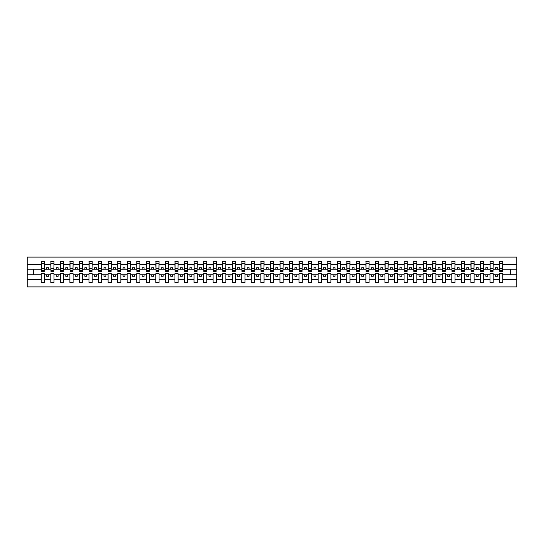 <?xml version="1.0" encoding="UTF-8"?>
<svg xmlns="http://www.w3.org/2000/svg" width="544" height="544" viewBox="0 0 544 544"><rect width="100%" height="100%" fill="white"/><g stroke="black" fill="none" stroke-linecap="round" stroke-linejoin="round"><path stroke-width="0.82" d="M499.535 279.235L493.197 279.235L493.197 273.68L489.988 273.68L489.988 279.235L483.65 279.235L483.65 273.68L480.44 273.68L480.44 279.235L474.103 279.235L474.103 273.68L470.893 273.68L470.893 279.235L464.556 279.235L464.556 273.68L461.346 273.68L461.346 279.235L455.008 279.235L455.008 273.68L451.799 273.68L451.799 279.235L445.461 279.235L445.461 273.68L442.252 273.68L442.252 279.235L435.914 279.235L435.914 273.68L432.704 273.68L432.704 279.235L426.367 279.235L426.367 273.68L423.157 273.68L423.157 279.235L416.82 279.235L416.82 273.68L413.61 273.68L413.61 279.235L407.272 279.235L407.272 273.68L404.063 273.68L404.063 279.235L397.725 279.235L397.725 273.68L394.516 273.68L394.516 279.235L388.178 279.235L388.178 273.68L384.968 273.68L384.968 279.235L378.624 279.235L378.624 273.68L375.421 273.68L375.421 279.235L369.077 279.235L369.077 273.68L365.874 273.68L365.874 279.235L359.53 279.235L359.53 273.68L356.327 273.68L356.327 279.235L349.982 279.235L349.982 273.68L346.78 273.68L346.78 279.235L340.435 279.235L340.435 273.68L337.232 273.68L337.232 279.235L330.888 279.235L330.888 273.68L327.678 273.68L327.678 279.235L321.341 279.235L321.341 273.68L318.131 273.68L318.131 279.235L311.794 279.235L311.794 273.68L308.584 273.68L308.584 279.235L302.246 279.235L302.246 273.68L299.037 273.68L299.037 279.235L292.699 279.235L292.699 273.68L289.49 273.68L289.49 279.235L283.152 279.235L283.152 273.68L279.942 273.68L279.942 279.235L273.605 279.235L273.605 273.68L270.395 273.68L270.395 279.235L264.058 279.235L264.058 273.68L260.848 273.68L260.848 279.235L254.51 279.235L254.51 273.68L251.301 273.68L251.301 279.235L244.963 279.235L244.963 273.68L241.754 273.68L241.754 279.235L235.416 279.235L235.416 273.68L232.206 273.68L232.206 279.235L225.869 279.235L225.869 273.68L222.659 273.68L222.659 279.235L216.322 279.235L216.322 273.68L213.112 273.68L213.112 279.235L206.768 279.235L206.768 273.68L203.565 273.68L203.565 279.235L197.22 279.235L197.22 273.68L194.018 273.68L194.018 279.235L187.673 279.235L187.673 273.68L184.47 273.68L184.47 279.235L178.126 279.235L178.126 273.68L174.923 273.68L174.923 279.235L168.579 279.235L168.579 273.68L165.376 273.68L165.376 279.235L159.032 279.235L159.032 273.68L155.822 273.68L155.822 279.235L149.484 279.235L149.484 273.68L146.275 273.68L146.275 279.235L139.937 279.235L139.937 273.68L136.728 273.68L136.728 279.235L130.39 279.235L130.39 273.68L127.18 273.68L127.18 279.235L120.843 279.235L120.843 273.68L117.633 273.68L117.633 279.235L111.296 279.235L111.296 273.68L108.086 273.68L108.086 279.235L101.748 279.235L101.748 273.68L98.539 273.68L98.539 279.235L92.201 279.235L92.201 273.68L88.992 273.68L88.992 279.235L82.654 279.235L82.654 273.68L79.444 273.68L79.444 279.235L73.107 279.235L73.107 273.68L69.897 273.68L69.897 279.235L63.56 279.235L63.56 273.68L60.35 273.68L60.35 279.235L54.012 279.235L54.012 273.68L50.803 273.68L50.803 279.235L44.465 279.235L44.465 273.68L41.256 273.68L41.256 279.235L27.2 279.235L27.2 286.892L516.8 286.892L516.8 279.235L502.744 279.235L502.744 282.499L499.535 282.499L499.535 274.829L495.414 274.829L495.414 276.277L497.325 276.277L497.325 274.829M502.744 279.235L502.744 273.68L499.535 273.68L499.535 274.829M489.988 279.235L489.988 282.499L493.197 282.499L493.197 279.235M480.44 279.235L480.44 282.499L483.65 282.499L483.65 279.235M470.893 279.235L470.893 282.499L474.103 282.499L474.103 279.235M461.346 279.235L461.346 282.499L464.556 282.499L464.556 279.235M451.799 279.235L451.799 282.499L455.008 282.499L455.008 279.235M442.252 279.235L442.252 282.499L445.461 282.499L445.461 279.235M432.704 279.235L432.704 282.499L435.914 282.499L435.914 279.235M423.157 279.235L423.157 282.499L426.367 282.499L426.367 279.235M413.61 279.235L413.61 282.499L416.82 282.499L416.82 279.235M404.063 279.235L404.063 282.499L407.272 282.499L407.272 279.235M394.516 279.235L394.516 282.499L397.725 282.499L397.725 279.235M384.968 279.235L384.968 282.499L388.178 282.499L388.178 279.235M375.421 279.235L375.421 282.499L378.624 282.499L378.624 279.235M365.874 279.235L365.874 282.499L369.077 282.499L369.077 279.235M356.327 279.235L356.327 282.499L359.53 282.499L359.53 279.235M346.78 279.235L346.78 282.499L349.982 282.499L349.982 279.235M337.232 279.235L337.232 282.499L340.435 282.499L340.435 279.235M327.678 279.235L327.678 282.499L330.888 282.499L330.888 279.235M318.131 279.235L318.131 282.499L321.341 282.499L321.341 279.235M308.584 279.235L308.584 282.499L311.794 282.499L311.794 279.235M299.037 279.235L299.037 282.499L302.246 282.499L302.246 279.235M289.49 279.235L289.49 282.499L292.699 282.499L292.699 279.235M279.942 279.235L279.942 282.499L283.152 282.499L283.152 279.235M270.395 279.235L270.395 282.499L273.605 282.499L273.605 279.235M260.848 279.235L260.848 282.499L264.058 282.499L264.058 279.235M251.301 279.235L251.301 282.499L254.51 282.499L254.51 279.235M241.754 279.235L241.754 282.499L244.963 282.499L244.963 279.235M232.206 279.235L232.206 282.499L235.416 282.499L235.416 279.235M222.659 279.235L222.659 282.499L225.869 282.499L225.869 279.235M213.112 279.235L213.112 282.499L216.322 282.499L216.322 279.235M203.565 279.235L203.565 282.499L206.768 282.499L206.768 279.235M194.018 279.235L194.018 282.499L197.22 282.499L197.22 279.235M184.47 279.235L184.47 282.499L187.673 282.499L187.673 279.235M174.923 279.235L174.923 282.499L178.126 282.499L178.126 279.235M165.376 279.235L165.376 282.499L168.579 282.499L168.579 279.235M155.822 279.235L155.822 282.499L159.032 282.499L159.032 279.235M146.275 279.235L146.275 282.499L149.484 282.499L149.484 279.235M136.728 279.235L136.728 282.499L139.937 282.499L139.937 279.235M127.18 279.235L127.18 282.499L130.39 282.499L130.39 279.235M117.633 279.235L117.633 282.499L120.843 282.499L120.843 279.235M108.086 279.235L108.086 282.499L111.296 282.499L111.296 279.235M98.539 279.235L98.539 282.499L101.748 282.499L101.748 279.235M88.992 279.235L88.992 282.499L92.201 282.499L92.201 279.235M79.444 279.235L79.444 282.499L82.654 282.499L82.654 279.235M69.897 279.235L69.897 282.499L73.107 282.499L73.107 279.235M60.35 279.235L60.35 282.499L63.56 282.499L63.56 279.235M50.803 279.235L50.803 282.499L54.012 282.499L54.012 279.235M499.691 270.463L502.595 270.463L502.595 271.354L499.691 271.354L499.691 261.501L499.535 264.765L493.197 264.765L493.048 270.32M499.691 270.32L499.535 264.765M490.144 270.463L493.048 270.463L493.048 271.354L490.144 271.354L490.144 261.501L489.988 264.765L483.65 264.765L483.5 270.32M490.144 270.32L489.988 264.765M480.597 270.463L483.5 270.463L483.5 271.354L480.597 271.354L480.597 261.501L480.44 264.765L474.103 264.765L473.953 270.32M480.597 270.32L480.44 264.765M471.05 270.463L473.953 270.463L473.953 271.354L471.05 271.354L471.05 261.501L470.893 264.765L464.556 264.765L464.406 270.32M471.05 270.32L470.893 264.765M461.502 270.463L464.406 270.463L464.406 271.354L461.502 271.354L461.502 261.501L461.346 264.765L455.008 264.765L454.852 270.32M461.502 270.32L461.346 264.765M451.955 270.463L454.852 270.463L454.852 271.354L451.955 271.354L451.955 261.501L451.799 264.765L445.461 264.765L445.305 270.32M451.955 270.32L451.799 264.765M442.408 270.463L445.305 270.463L445.305 271.354L442.408 271.354L442.408 261.501L442.252 264.765L435.914 264.765L435.758 270.32M442.408 270.32L442.252 264.765M432.861 270.463L435.758 270.463L435.758 271.354L432.861 271.354L432.861 261.501L432.704 264.765L426.367 264.765L426.21 270.32M432.861 270.32L432.704 264.765M423.307 270.463L426.21 270.463L426.21 271.354L423.307 271.354L423.307 261.501L423.157 264.765L416.82 264.765L416.663 270.32M423.307 270.32L423.157 264.765M413.76 270.463L416.663 270.463L416.663 271.354L413.76 271.354L413.76 261.501L413.61 264.765L407.272 264.765L407.116 270.32M413.76 270.32L413.61 264.765M404.212 270.463L407.116 270.463L407.116 271.354L404.212 271.354L404.212 261.501L404.063 264.765L397.725 264.765L397.569 270.32M404.212 270.32L404.063 264.765M394.665 270.463L397.569 270.463L397.569 271.354L394.665 271.354L394.665 261.501L394.516 264.765L388.178 264.765L388.022 270.32M394.665 270.32L394.516 264.765M385.118 270.463L388.022 270.463L388.022 271.354L385.118 271.354L385.118 261.501L384.968 264.765L378.624 264.765L378.474 270.32M385.118 270.32L384.968 264.765M375.571 270.463L378.474 270.463L378.474 271.354L375.571 271.354L375.571 261.501L375.421 264.765L369.077 264.765L368.927 270.32M375.571 270.32L375.421 264.765M366.024 270.463L368.927 270.463L368.927 271.354L366.024 271.354L366.024 261.501L365.874 264.765L359.53 264.765L359.38 270.32M366.024 270.32L365.874 264.765M356.476 270.463L359.38 270.463L359.38 271.354L356.476 271.354L356.476 261.501L356.327 264.765L349.982 264.765L349.833 270.32M356.476 270.32L356.327 264.765M346.929 270.463L349.833 270.463L349.833 271.354L346.929 271.354L346.929 261.501L346.78 264.765L340.435 264.765L340.286 270.32M346.929 270.32L346.78 264.765M337.382 270.463L340.286 270.463L340.286 271.354L337.382 271.354L337.382 261.501L337.232 264.765L330.888 264.765L330.738 270.32M337.382 270.32L337.232 264.765M327.835 270.463L330.738 270.463L330.738 271.354L327.835 271.354L327.835 261.501L327.678 264.765L321.341 264.765L321.191 270.32M327.835 270.32L327.678 264.765M318.288 270.463L321.191 270.463L321.191 271.354L318.288 271.354L318.288 261.501L318.131 264.765L311.794 264.765L311.644 270.32M318.288 270.32L318.131 264.765M308.74 270.463L311.644 270.463L311.644 271.354L308.74 271.354L308.74 261.501L308.584 264.765L302.246 264.765L302.097 270.32M308.74 270.32L308.584 264.765M299.193 270.463L302.097 270.463L302.097 271.354L299.193 271.354L299.193 261.501L299.037 264.765L292.699 264.765L292.55 270.32M299.193 270.32L299.037 264.765M289.646 270.463L292.55 270.463L292.55 271.354L289.646 271.354L289.646 261.501L289.49 264.765L283.152 264.765L282.996 270.32M289.646 270.32L289.49 264.765M280.099 270.463L282.996 270.463L282.996 271.354L280.099 271.354L280.099 261.501L279.942 264.765L273.605 264.765L273.448 270.32M280.099 270.32L279.942 264.765M270.552 270.463L273.448 270.463L273.448 271.354L270.552 271.354L270.552 261.501L270.395 264.765L264.058 264.765L263.901 270.32M270.552 270.32L270.395 264.765M261.004 270.463L263.901 270.463L263.901 271.354L261.004 271.354L261.004 261.501L260.848 264.765L254.51 264.765L254.354 270.32M261.004 270.32L260.848 264.765M251.45 270.463L254.354 270.463L254.354 271.354L251.45 271.354L251.45 261.501L251.301 264.765L244.963 264.765L244.807 270.32M251.45 270.32L251.301 264.765M241.903 270.463L244.807 270.463L244.807 271.354L241.903 271.354L241.903 261.501L241.754 264.765L235.416 264.765L235.26 270.32M241.903 270.32L241.754 264.765M232.356 270.463L235.26 270.463L235.26 271.354L232.356 271.354L232.356 261.501L232.206 264.765L225.869 264.765L225.712 270.32M232.356 270.32L232.206 264.765M222.809 270.463L225.712 270.463L225.712 271.354L222.809 271.354L222.809 261.501L222.659 264.765L216.322 264.765L216.165 270.32M222.809 270.32L222.659 264.765M213.262 270.463L216.165 270.463L216.165 271.354L213.262 271.354L213.262 261.501L213.112 264.765L206.768 264.765L206.618 270.32M213.262 270.32L213.112 264.765M203.714 270.463L206.618 270.463L206.618 271.354L203.714 271.354L203.714 261.501L203.565 264.765L197.22 264.765L197.071 270.32M203.714 270.32L203.565 264.765M194.167 270.463L197.071 270.463L197.071 271.354L194.167 271.354L194.167 261.501L194.018 264.765L187.673 264.765L187.524 270.32M194.167 270.32L194.018 264.765M184.62 270.463L187.524 270.463L187.524 271.354L184.62 271.354L184.62 261.501L184.47 264.765L178.126 264.765L177.976 270.32M184.62 270.32L184.47 264.765M175.073 270.463L177.976 270.463L177.976 271.354L175.073 271.354L175.073 261.501L174.923 264.765L168.579 264.765L168.429 270.32M175.073 270.32L174.923 264.765M165.526 270.463L168.429 270.463L168.429 271.354L165.526 271.354L165.526 261.501L165.376 264.765L159.032 264.765L158.882 270.32M165.526 270.32L165.376 264.765M155.978 270.463L158.882 270.463L158.882 271.354L155.978 271.354L155.978 261.501L155.822 264.765L149.484 264.765L149.335 270.32M155.978 270.32L155.822 264.765M146.431 270.463L149.335 270.463L149.335 271.354L146.431 271.354L146.431 261.501L146.275 264.765L139.937 264.765L139.788 270.32M146.431 270.32L146.275 264.765M136.884 270.463L139.788 270.463L139.788 271.354L136.884 271.354L136.884 261.501L136.728 264.765L130.39 264.765L130.24 270.32M136.884 270.32L136.728 264.765M127.337 270.463L130.24 270.463L130.24 271.354L127.337 271.354L127.337 261.501L127.18 264.765L120.843 264.765L120.693 270.32M127.337 270.32L127.18 264.765M117.79 270.463L120.693 270.463L120.693 271.354L117.79 271.354L117.79 261.501L117.633 264.765L111.296 264.765L111.139 270.32M117.79 270.32L117.633 264.765M108.242 270.463L111.139 270.463L111.139 271.354L108.242 271.354L108.242 261.501L108.086 264.765L101.748 264.765L101.592 270.32M108.242 270.32L108.086 264.765M98.695 270.463L101.592 270.463L101.592 271.354L98.695 271.354L98.695 261.501L98.539 264.765L92.201 264.765L92.045 270.32M98.695 270.32L98.539 264.765M89.148 270.463L92.045 270.463L92.045 271.354L89.148 271.354L89.148 261.501L88.992 264.765L82.654 264.765L82.498 270.32M89.148 270.32L88.992 264.765M79.594 270.463L82.498 270.463L82.498 271.354L79.594 271.354L79.594 261.501L79.444 264.765L73.107 264.765L72.95 270.32M79.594 270.32L79.444 264.765M70.047 270.463L72.95 270.463L72.95 271.354L70.047 271.354L70.047 261.501L69.897 264.765L63.56 264.765L63.403 270.32M70.047 270.32L69.897 264.765M60.5 270.463L63.403 270.463L63.403 271.354L60.5 271.354L60.5 261.501L60.35 264.765L54.012 264.765L53.856 270.32M60.5 270.32L60.35 264.765M50.952 270.463L53.856 270.463L53.856 271.354L50.952 271.354L50.952 261.501L50.803 264.765L44.465 264.765L44.309 261.501L44.309 271.354L41.405 271.354L41.405 268.879L44.309 268.879M50.952 270.32L50.803 264.765M41.256 279.235L41.256 282.499L44.465 282.499L44.465 279.235M41.405 268.879L41.405 261.501L41.256 264.765L27.2 264.765L27.2 257.108L516.8 257.108L516.8 264.765L502.744 264.765L502.595 270.32M41.405 270.32L41.256 264.765M499.535 261.501L502.744 261.501L502.744 264.765M489.988 261.501L493.197 261.501L493.197 264.765M480.44 261.501L483.65 261.501L483.65 264.765M470.893 261.501L474.103 261.501L474.103 264.765M461.346 261.501L464.556 261.501L464.556 264.765M451.799 261.501L455.008 261.501L455.008 264.765M442.252 261.501L445.461 261.501L445.461 264.765M432.704 261.501L435.914 261.501L435.914 264.765M423.157 261.501L426.367 261.501L426.367 264.765M413.61 261.501L416.82 261.501L416.82 264.765M404.063 261.501L407.272 261.501L407.272 264.765M394.516 261.501L397.725 261.501L397.725 264.765M384.968 261.501L388.178 261.501L388.178 264.765M375.421 261.501L378.624 261.501L378.624 264.765M365.874 261.501L369.077 261.501L369.077 264.765M356.327 261.501L359.53 261.501L359.53 264.765M346.78 261.501L349.982 261.501L349.982 264.765M337.232 261.501L340.435 261.501L340.435 264.765M327.678 261.501L330.888 261.501L330.888 264.765M318.131 261.501L321.341 261.501L321.341 264.765M308.584 261.501L311.794 261.501L311.794 264.765M299.037 261.501L302.246 261.501L302.246 264.765M289.49 261.501L292.699 261.501L292.699 264.765M279.942 261.501L283.152 261.501L283.152 264.765M270.395 261.501L273.605 261.501L273.605 264.765M260.848 261.501L264.058 261.501L264.058 264.765M251.301 261.501L254.51 261.501L254.51 264.765M241.754 261.501L244.963 261.501L244.963 264.765M232.206 261.501L235.416 261.501L235.416 264.765M222.659 261.501L225.869 261.501L225.869 264.765M213.112 261.501L216.322 261.501L216.322 264.765M203.565 261.501L206.768 261.501L206.768 264.765M194.018 261.501L197.22 261.501L197.22 264.765M184.47 261.501L187.673 261.501L187.673 264.765M174.923 261.501L178.126 261.501L178.126 264.765M165.376 261.501L168.579 261.501L168.579 264.765M155.822 261.501L159.032 261.501L159.032 264.765M146.275 261.501L149.484 261.501L149.484 264.765M136.728 261.501L139.937 261.501L139.937 264.765M127.18 261.501L130.39 261.501L130.39 264.765M117.633 261.501L120.843 261.501L120.843 264.765M108.086 261.501L111.296 261.501L111.296 264.765M98.539 261.501L101.748 261.501L101.748 264.765M88.992 261.501L92.201 261.501L92.201 264.765M79.444 261.501L82.654 261.501L82.654 264.765M69.897 261.501L73.107 261.501L73.107 264.765M60.35 261.501L63.56 261.501L63.56 264.765M50.803 261.501L54.012 261.501L54.012 264.765M41.256 261.501L44.465 261.501M495.414 274.829L493.197 274.829M499.535 269.171L497.325 269.171L497.325 267.723L495.414 267.723L495.414 269.171L493.197 269.171M495.414 269.171L497.325 269.171M487.778 276.277L487.778 274.829L485.867 274.829L485.867 276.277L487.778 276.277M485.867 274.829L483.65 274.829M489.988 274.829L487.778 274.829M489.988 269.171L487.778 269.171L487.778 267.723L485.867 267.723L485.867 269.171L483.65 269.171M485.867 269.171L487.778 269.171M478.23 276.277L478.23 274.829L476.32 274.829L476.32 276.277L478.23 276.277M476.32 274.829L474.103 274.829M480.44 274.829L478.23 274.829M480.44 269.171L478.23 269.171L478.23 267.723L476.32 267.723L476.32 269.171L474.103 269.171M476.32 269.171L478.23 269.171M468.683 276.277L468.683 274.829L466.772 274.829L466.772 276.277L468.683 276.277M466.772 274.829L464.556 274.829M470.893 274.829L468.683 274.829M470.893 269.171L468.683 269.171L468.683 267.723L466.772 267.723L466.772 269.171L464.556 269.171M466.772 269.171L468.683 269.171M459.136 276.277L459.136 274.829L457.225 274.829L457.225 276.277L459.136 276.277M457.225 274.829L455.008 274.829M461.346 274.829L459.136 274.829M461.346 269.171L459.136 269.171L459.136 267.723L457.225 267.723L457.225 269.171L455.008 269.171M457.225 269.171L459.136 269.171M449.582 276.277L449.582 274.829L447.678 274.829L447.678 276.277L449.582 276.277M447.678 274.829L445.461 274.829M451.799 274.829L449.582 274.829M451.799 269.171L449.582 269.171L449.582 267.723L447.678 267.723L447.678 269.171L445.461 269.171M447.678 269.171L449.582 269.171M440.035 276.277L440.035 274.829L438.131 274.829L438.131 276.277L440.035 276.277M438.131 274.829L435.914 274.829M442.252 274.829L440.035 274.829M442.252 269.171L440.035 269.171L440.035 267.723L438.131 267.723L438.131 269.171L435.914 269.171M438.131 269.171L440.035 269.171M430.488 276.277L430.488 274.829L428.584 274.829L428.584 276.277L430.488 276.277M428.584 274.829L426.367 274.829M432.704 274.829L430.488 274.829M432.704 269.171L430.488 269.171L430.488 267.723L428.584 267.723L428.584 269.171L426.367 269.171M428.584 269.171L430.488 269.171M420.94 276.277L420.94 274.829L419.03 274.829L419.03 276.277L420.94 276.277M419.03 274.829L416.82 274.829M423.157 274.829L420.94 274.829M423.157 269.171L420.94 269.171L420.94 267.723L419.03 267.723L419.03 269.171L416.82 269.171M419.03 269.171L420.94 269.171M411.393 276.277L411.393 274.829L409.482 274.829L409.482 276.277L411.393 276.277M409.482 274.829L407.272 274.829M413.61 274.829L411.393 274.829M413.61 269.171L411.393 269.171L411.393 267.723L409.482 267.723L409.482 269.171L407.272 269.171M409.482 269.171L411.393 269.171M401.846 276.277L401.846 274.829L399.935 274.829L399.935 276.277L401.846 276.277M399.935 274.829L397.725 274.829M404.063 274.829L401.846 274.829M404.063 269.171L401.846 269.171L401.846 267.723L399.935 267.723L399.935 269.171L397.725 269.171M399.935 269.171L401.846 269.171M392.299 276.277L392.299 274.829L390.388 274.829L390.388 276.277L392.299 276.277M390.388 274.829L388.178 274.829M394.516 274.829L392.299 274.829M394.516 269.171L392.299 269.171L392.299 267.723L390.388 267.723L390.388 269.171L388.178 269.171M390.388 269.171L392.299 269.171M382.752 276.277L382.752 274.829L380.841 274.829L380.841 276.277L382.752 276.277M380.841 274.829L378.624 274.829M384.968 274.829L382.752 274.829M384.968 269.171L382.752 269.171L382.752 267.723L380.841 267.723L380.841 269.171L378.624 269.171M380.841 269.171L382.752 269.171M373.204 276.277L373.204 274.829L371.294 274.829L371.294 276.277L373.204 276.277M371.294 274.829L369.077 274.829M375.421 274.829L373.204 274.829M375.421 269.171L373.204 269.171L373.204 267.723L371.294 267.723L371.294 269.171L369.077 269.171M371.294 269.171L373.204 269.171M363.657 276.277L363.657 274.829L361.746 274.829L361.746 276.277L363.657 276.277M361.746 274.829L359.53 274.829M365.874 274.829L363.657 274.829M365.874 269.171L363.657 269.171L363.657 267.723L361.746 267.723L361.746 269.171L359.53 269.171M361.746 269.171L363.657 269.171M354.11 276.277L354.11 274.829L352.199 274.829L352.199 276.277L354.11 276.277M352.199 274.829L349.982 274.829M356.327 274.829L354.11 274.829M356.327 269.171L354.11 269.171L354.11 267.723L352.199 267.723L352.199 269.171L349.982 269.171M352.199 269.171L354.11 269.171M344.563 276.277L344.563 274.829L342.652 274.829L342.652 276.277L344.563 276.277M342.652 274.829L340.435 274.829M346.78 274.829L344.563 274.829M346.78 269.171L344.563 269.171L344.563 267.723L342.652 267.723L342.652 269.171L340.435 269.171M342.652 269.171L344.563 269.171M335.016 276.277L335.016 274.829L333.105 274.829L333.105 276.277L335.016 276.277M333.105 274.829L330.888 274.829M337.232 274.829L335.016 274.829M337.232 269.171L335.016 269.171L335.016 267.723L333.105 267.723L333.105 269.171L330.888 269.171M333.105 269.171L335.016 269.171M325.468 276.277L325.468 274.829L323.558 274.829L323.558 276.277L325.468 276.277M323.558 274.829L321.341 274.829M327.678 274.829L325.468 274.829M327.678 269.171L325.468 269.171L325.468 267.723L323.558 267.723L323.558 269.171L321.341 269.171M323.558 269.171L325.468 269.171M315.921 276.277L315.921 274.829L314.01 274.829L314.01 276.277L315.921 276.277M314.01 274.829L311.794 274.829M318.131 274.829L315.921 274.829M318.131 269.171L315.921 269.171L315.921 267.723L314.01 267.723L314.01 269.171L311.794 269.171M314.01 269.171L315.921 269.171M306.374 276.277L306.374 274.829L304.463 274.829L304.463 276.277L306.374 276.277M304.463 274.829L302.246 274.829M308.584 274.829L306.374 274.829M308.584 269.171L306.374 269.171L306.374 267.723L304.463 267.723L304.463 269.171L302.246 269.171M304.463 269.171L306.374 269.171M296.827 276.277L296.827 274.829L294.916 274.829L294.916 276.277L296.827 276.277M294.916 274.829L292.699 274.829M299.037 274.829L296.827 274.829M299.037 269.171L296.827 269.171L296.827 267.723L294.916 267.723L294.916 269.171L292.699 269.171M294.916 269.171L296.827 269.171M287.273 276.277L287.273 274.829L285.369 274.829L285.369 276.277L287.273 276.277M285.369 274.829L283.152 274.829M289.49 274.829L287.273 274.829M289.49 269.171L287.273 269.171L287.273 267.723L285.369 267.723L285.369 269.171L283.152 269.171M285.369 269.171L287.273 269.171M277.726 276.277L277.726 274.829L275.822 274.829L275.822 276.277L277.726 276.277M275.822 274.829L273.605 274.829M279.942 274.829L277.726 274.829M279.942 269.171L277.726 269.171L277.726 267.723L275.822 267.723L275.822 269.171L273.605 269.171M275.822 269.171L277.726 269.171M268.178 276.277L268.178 274.829L266.274 274.829L266.274 276.277L268.178 276.277M266.274 274.829L264.058 274.829M270.395 274.829L268.178 274.829M270.395 269.171L268.178 269.171L268.178 267.723L266.274 267.723L266.274 269.171L264.058 269.171M266.274 269.171L268.178 269.171M258.631 276.277L258.631 274.829L256.727 274.829L256.727 276.277L258.631 276.277M256.727 274.829L254.51 274.829M260.848 274.829L258.631 274.829M260.848 269.171L258.631 269.171L258.631 267.723L256.727 267.723L256.727 269.171L254.51 269.171M256.727 269.171L258.631 269.171M249.084 276.277L249.084 274.829L247.173 274.829L247.173 276.277L249.084 276.277M247.173 274.829L244.963 274.829M251.301 274.829L249.084 274.829M251.301 269.171L249.084 269.171L249.084 267.723L247.173 267.723L247.173 269.171L244.963 269.171M247.173 269.171L249.084 269.171M239.537 276.277L239.537 274.829L237.626 274.829L237.626 276.277L239.537 276.277M237.626 274.829L235.416 274.829M241.754 274.829L239.537 274.829M241.754 269.171L239.537 269.171L239.537 267.723L237.626 267.723L237.626 269.171L235.416 269.171M237.626 269.171L239.537 269.171M229.99 276.277L229.99 274.829L228.079 274.829L228.079 276.277L229.99 276.277M228.079 274.829L225.869 274.829M232.206 274.829L229.99 274.829M232.206 269.171L229.99 269.171L229.99 267.723L228.079 267.723L228.079 269.171L225.869 269.171M228.079 269.171L229.99 269.171M220.442 276.277L220.442 274.829L218.532 274.829L218.532 276.277L220.442 276.277M218.532 274.829L216.322 274.829M222.659 274.829L220.442 274.829M222.659 269.171L220.442 269.171L220.442 267.723L218.532 267.723L218.532 269.171L216.322 269.171M218.532 269.171L220.442 269.171M210.895 276.277L210.895 274.829L208.984 274.829L208.984 276.277L210.895 276.277M208.984 274.829L206.768 274.829M213.112 274.829L210.895 274.829M213.112 269.171L210.895 269.171L210.895 267.723L208.984 267.723L208.984 269.171L206.768 269.171M208.984 269.171L210.895 269.171M201.348 276.277L201.348 274.829L199.437 274.829L199.437 276.277L201.348 276.277M199.437 274.829L197.22 274.829M203.565 274.829L201.348 274.829M203.565 269.171L201.348 269.171L201.348 267.723L199.437 267.723L199.437 269.171L197.22 269.171M199.437 269.171L201.348 269.171M191.801 276.277L191.801 274.829L189.89 274.829L189.89 276.277L191.801 276.277M189.89 274.829L187.673 274.829M194.018 274.829L191.801 274.829M194.018 269.171L191.801 269.171L191.801 267.723L189.89 267.723L189.89 269.171L187.673 269.171M189.89 269.171L191.801 269.171M182.254 276.277L182.254 274.829L180.343 274.829L180.343 276.277L182.254 276.277M180.343 274.829L178.126 274.829M184.47 274.829L182.254 274.829M184.47 269.171L182.254 269.171L182.254 267.723L180.343 267.723L180.343 269.171L178.126 269.171M180.343 269.171L182.254 269.171M172.706 276.277L172.706 274.829L170.796 274.829L170.796 276.277L172.706 276.277M170.796 274.829L168.579 274.829M174.923 274.829L172.706 274.829M174.923 269.171L172.706 269.171L172.706 267.723L170.796 267.723L170.796 269.171L168.579 269.171M170.796 269.171L172.706 269.171M163.159 276.277L163.159 274.829L161.248 274.829L161.248 276.277L163.159 276.277M161.248 274.829L159.032 274.829M165.376 274.829L163.159 274.829M165.376 269.171L163.159 269.171L163.159 267.723L161.248 267.723L161.248 269.171L159.032 269.171M161.248 269.171L163.159 269.171M153.612 276.277L153.612 274.829L151.701 274.829L151.701 276.277L153.612 276.277M151.701 274.829L149.484 274.829M155.822 274.829L153.612 274.829M155.822 269.171L153.612 269.171L153.612 267.723L151.701 267.723L151.701 269.171L149.484 269.171M151.701 269.171L153.612 269.171M144.065 276.277L144.065 274.829L142.154 274.829L142.154 276.277L144.065 276.277M142.154 274.829L139.937 274.829M146.275 274.829L144.065 274.829M146.275 269.171L144.065 269.171L144.065 267.723L142.154 267.723L142.154 269.171L139.937 269.171M142.154 269.171L144.065 269.171M134.518 276.277L134.518 274.829L132.607 274.829L132.607 276.277L134.518 276.277M132.607 274.829L130.39 274.829M136.728 274.829L134.518 274.829M136.728 269.171L134.518 269.171L134.518 267.723L132.607 267.723L132.607 269.171L130.39 269.171M132.607 269.171L134.518 269.171M124.97 276.277L124.97 274.829L123.06 274.829L123.06 276.277L124.97 276.277M123.06 274.829L120.843 274.829M127.18 274.829L124.97 274.829M127.18 269.171L124.97 269.171L124.97 267.723L123.06 267.723L123.06 269.171L120.843 269.171M123.06 269.171L124.97 269.171M115.416 276.277L115.416 274.829L113.512 274.829L113.512 276.277L115.416 276.277M113.512 274.829L111.296 274.829M117.633 274.829L115.416 274.829M117.633 269.171L115.416 269.171L115.416 267.723L113.512 267.723L113.512 269.171L111.296 269.171M113.512 269.171L115.416 269.171M105.869 276.277L105.869 274.829L103.965 274.829L103.965 276.277L105.869 276.277M103.965 274.829L101.748 274.829M108.086 274.829L105.869 274.829M108.086 269.171L105.869 269.171L105.869 267.723L103.965 267.723L103.965 269.171L101.748 269.171M103.965 269.171L105.869 269.171M96.322 276.277L96.322 274.829L94.418 274.829L94.418 276.277L96.322 276.277M94.418 274.829L92.201 274.829M98.539 274.829L96.322 274.829M98.539 269.171L96.322 269.171L96.322 267.723L94.418 267.723L94.418 269.171L92.201 269.171M94.418 269.171L96.322 269.171M86.775 276.277L86.775 274.829L84.864 274.829L84.864 276.277L86.775 276.277M84.864 274.829L82.654 274.829M88.992 274.829L86.775 274.829M88.992 269.171L86.775 269.171L86.775 267.723L84.864 267.723L84.864 269.171L82.654 269.171M84.864 269.171L86.775 269.171M77.228 276.277L77.228 274.829L75.317 274.829L75.317 276.277L77.228 276.277M75.317 274.829L73.107 274.829M79.444 274.829L77.228 274.829M79.444 269.171L77.228 269.171L77.228 267.723L75.317 267.723L75.317 269.171L73.107 269.171M75.317 269.171L77.228 269.171M67.68 276.277L67.68 274.829L65.77 274.829L65.77 276.277L67.68 276.277M65.77 274.829L63.56 274.829M69.897 274.829L67.68 274.829M69.897 269.171L67.68 269.171L67.68 267.723L65.77 267.723L65.77 269.171L63.56 269.171M65.77 269.171L67.68 269.171M58.133 276.277L58.133 274.829L56.222 274.829L56.222 276.277L58.133 276.277M56.222 274.829L54.012 274.829M60.35 274.829L58.133 274.829M60.35 269.171L58.133 269.171L58.133 267.723L56.222 267.723L56.222 269.171L54.012 269.171M56.222 269.171L58.133 269.171M48.586 276.277L48.586 274.829L46.675 274.829L46.675 276.277L48.586 276.277M46.675 274.829L44.465 274.829M50.803 274.829L48.586 274.829M50.803 269.171L48.586 269.171L48.586 267.723L46.675 267.723L46.675 269.171L44.465 269.171L44.465 264.765M46.675 269.171L48.586 269.171M44.465 269.171L44.309 270.32M41.256 274.829L27.2 274.829L27.2 264.765M27.2 279.235L27.2 274.829M41.256 269.171L27.2 269.171M516.8 279.235L516.8 264.765M33.313 274.829L33.313 269.171M516.8 269.171L510.687 269.171L510.687 274.829L502.744 274.829M516.8 274.829L510.687 274.829M510.687 269.171L502.744 269.171M41.405 268.138L44.309 268.138M54.012 261.501L53.856 270.463M50.952 268.879L53.856 268.879M50.952 268.138L53.856 268.138M63.56 261.501L63.403 270.463M60.5 268.879L63.403 268.879M60.5 268.138L63.403 268.138M73.107 261.501L72.95 270.463M70.047 268.879L72.95 268.879M70.047 268.138L72.95 268.138M82.654 261.501L82.498 270.463M79.594 268.879L82.498 268.879M79.594 268.138L82.498 268.138M92.201 261.501L92.045 270.463M89.148 268.879L92.045 268.879M89.148 268.138L92.045 268.138M101.748 261.501L101.592 270.463M98.695 268.879L101.592 268.879M98.695 268.138L101.592 268.138M111.296 261.501L111.139 270.463M108.242 268.879L111.139 268.879M108.242 268.138L111.139 268.138M120.843 261.501L120.693 270.463M117.79 268.879L120.693 268.879M117.79 268.138L120.693 268.138M130.39 261.501L130.24 270.463M127.337 268.879L130.24 268.879M127.337 268.138L130.24 268.138M139.937 261.501L139.788 270.463M136.884 268.879L139.788 268.879M136.884 268.138L139.788 268.138M149.484 261.501L149.335 270.463M146.431 268.879L149.335 268.879M146.431 268.138L149.335 268.138M159.032 261.501L158.882 270.463M155.978 268.879L158.882 268.879M155.978 268.138L158.882 268.138M168.579 261.501L168.429 270.463M165.526 268.879L168.429 268.879M165.526 268.138L168.429 268.138M178.126 261.501L177.976 270.463M175.073 268.879L177.976 268.879M175.073 268.138L177.976 268.138M187.673 261.501L187.524 270.463M184.62 268.879L187.524 268.879M184.62 268.138L187.524 268.138M197.22 261.501L197.071 270.463M194.167 268.879L197.071 268.879M194.167 268.138L197.071 268.138M206.768 261.501L206.618 270.463M203.714 268.879L206.618 268.879M203.714 268.138L206.618 268.138M216.322 261.501L216.165 270.463M213.262 268.879L216.165 268.879M213.262 268.138L216.165 268.138M225.869 261.501L225.712 270.463M222.809 268.879L225.712 268.879M222.809 268.138L225.712 268.138M235.416 261.501L235.26 270.463M232.356 268.879L235.26 268.879M232.356 268.138L235.26 268.138M244.963 261.501L244.807 270.463M241.903 268.879L244.807 268.879M241.903 268.138L244.807 268.138M254.51 261.501L254.354 270.463M251.45 268.879L254.354 268.879M251.45 268.138L254.354 268.138M264.058 261.501L263.901 270.463M261.004 268.879L263.901 268.879M261.004 268.138L263.901 268.138M273.605 261.501L273.448 270.463M270.552 268.879L273.448 268.879M270.552 268.138L273.448 268.138M283.152 261.501L282.996 270.463M280.099 268.879L282.996 268.879M280.099 268.138L282.996 268.138M292.699 261.501L292.55 270.463M289.646 268.879L292.55 268.879M289.646 268.138L292.55 268.138M302.246 261.501L302.097 270.463M299.193 268.879L302.097 268.879M299.193 268.138L302.097 268.138M311.794 261.501L311.644 270.463M308.74 268.879L311.644 268.879M308.74 268.138L311.644 268.138M321.341 261.501L321.191 270.463M318.288 268.879L321.191 268.879M318.288 268.138L321.191 268.138M330.888 261.501L330.738 270.463M327.835 268.879L330.738 268.879M327.835 268.138L330.738 268.138M340.435 261.501L340.286 270.463M337.382 268.879L340.286 268.879M337.382 268.138L340.286 268.138M349.982 261.501L349.833 270.463M346.929 268.879L349.833 268.879M346.929 268.138L349.833 268.138M359.53 261.501L359.38 270.463M356.476 268.879L359.38 268.879M356.476 268.138L359.38 268.138M369.077 261.501L368.927 270.463M366.024 268.879L368.927 268.879M366.024 268.138L368.927 268.138M378.624 261.501L378.474 270.463M375.571 268.879L378.474 268.879M375.571 268.138L378.474 268.138M388.178 261.501L388.022 270.463M385.118 268.879L388.022 268.879M385.118 268.138L388.022 268.138M397.725 261.501L397.569 270.463M394.665 268.879L397.569 268.879M394.665 268.138L397.569 268.138M407.272 261.501L407.116 270.463M404.212 268.879L407.116 268.879M404.212 268.138L407.116 268.138M416.82 261.501L416.663 270.463M413.76 268.879L416.663 268.879M413.76 268.138L416.663 268.138M426.367 261.501L426.21 270.463M423.307 268.879L426.21 268.879M423.307 268.138L426.21 268.138M435.914 261.501L435.758 270.463M432.861 268.879L435.758 268.879M432.861 268.138L435.758 268.138M445.461 261.501L445.305 270.463M442.408 268.879L445.305 268.879M442.408 268.138L445.305 268.138M455.008 261.501L454.852 270.463M451.955 268.879L454.852 268.879M451.955 268.138L454.852 268.138M464.556 261.501L464.406 270.463M461.502 268.879L464.406 268.879M461.502 268.138L464.406 268.138M474.103 261.501L473.953 270.463M471.05 268.879L473.953 268.879M471.05 268.138L473.953 268.138M483.65 261.501L483.5 270.463M480.597 268.879L483.5 268.879M480.597 268.138L483.5 268.138M493.197 261.501L493.048 270.463M490.144 268.879L493.048 268.879M490.144 268.138L493.048 268.138M502.744 261.501L502.595 270.463M499.691 268.879L502.595 268.879M499.691 268.138L502.595 268.138M41.405 270.463L44.309 270.463M41.405 263.33L44.309 263.33M50.952 263.33L53.856 263.33M60.5 263.33L63.403 263.33M70.047 263.33L72.95 263.33M79.594 263.33L82.498 263.33M89.148 263.33L92.045 263.33M98.695 263.33L101.592 263.33M108.242 263.33L111.139 263.33M117.79 263.33L120.693 263.33M127.337 263.33L130.24 263.33M136.884 263.33L139.788 263.33M146.431 263.33L149.335 263.33M155.978 263.33L158.882 263.33M165.526 263.33L168.429 263.33M175.073 263.33L177.976 263.33M184.62 263.33L187.524 263.33M194.167 263.33L197.071 263.33M203.714 263.33L206.618 263.33M213.262 263.33L216.165 263.33M222.809 263.33L225.712 263.33M232.356 263.33L235.26 263.33M241.903 263.33L244.807 263.33M251.45 263.33L254.354 263.33M261.004 263.33L263.901 263.33M270.552 263.33L273.448 263.33M280.099 263.33L282.996 263.33M289.646 263.33L292.55 263.33M299.193 263.33L302.097 263.33M308.74 263.33L311.644 263.33M318.288 263.33L321.191 263.33M327.835 263.33L330.738 263.33M337.382 263.33L340.286 263.33M346.929 263.33L349.833 263.33M356.476 263.33L359.38 263.33M366.024 263.33L368.927 263.33M375.571 263.33L378.474 263.33M385.118 263.33L388.022 263.33M394.665 263.33L397.569 263.33M404.212 263.33L407.116 263.33M413.76 263.33L416.663 263.33M423.307 263.33L426.21 263.33M432.861 263.33L435.758 263.33M442.408 263.33L445.305 263.33M451.955 263.33L454.852 263.33M461.502 263.33L464.406 263.33M471.05 263.33L473.953 263.33M480.597 263.33L483.5 263.33M490.144 263.33L493.048 263.33M499.691 263.33L502.595 263.33"/></g></svg>
